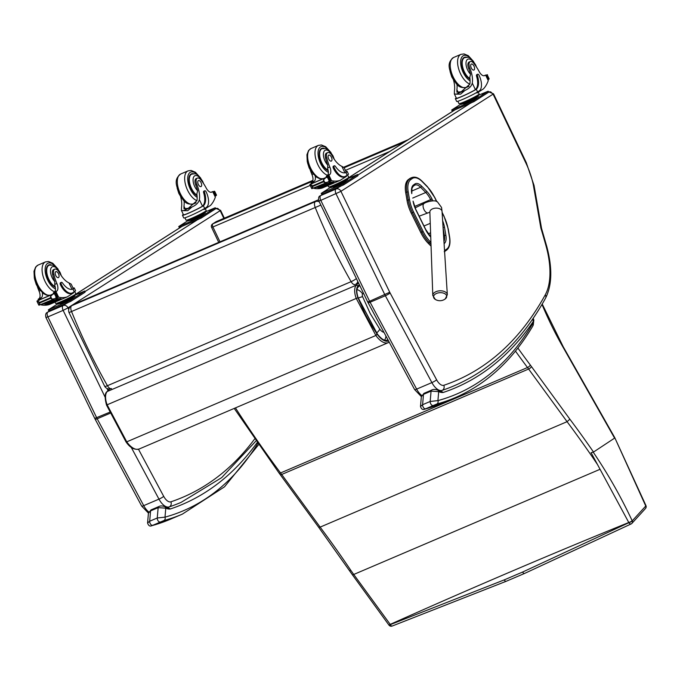 <?xml version="1.0" encoding="UTF-8"?>
<svg xmlns="http://www.w3.org/2000/svg" width="680" height="680" viewBox="0 0 680 680"><rect width="100%" height="100%" fill="white"/><g stroke="black" fill="none" stroke-linecap="round" stroke-linejoin="round"><path stroke-width="1.02" d="M645.617 505.725L614.796 437.725L563.669 347.548A2.712 0.518 150.5 0 1 563.473 347.956L614.592 438.124L593.504 452.055L591.098 452.693L628.881 522.699A2.712 0.756 -25 0 0 632.23 520.863L632.128 520.659C620.814 496.544 607.827 473.688 593.173 452.098M506.269 581.255A2.712 1.335 -113 0 1 506.235 581.273A2.712 1.335 -113 0 1 504.237 579.895L390.379 624.606L353.736 574.464A503.242 31.917 53.4 0 1 350.888 570.452A619.072 306.884 66.9 0 0 320.135 527.119L281.681 474.47A2.712 0.994 143.9 0 1 280.16 474.538L318.606 527.178L320.135 527.119L567.069 421.685A619.072 306.884 -113.1 0 1 597.252 464.177M522.597 572.058A2.712 1.36 -113.2 0 0 524.611 573.418A2.712 1.36 -113.2 0 1 524.611 573.418L631.159 523.932A2.712 2.712 0 0 0 631.95 523.337A2.712 2.261 -137.6 0 1 631.406 523.744A2.712 1.53 -116.5 0 1 631.159 523.932A2.712 1.53 -116.5 0 1 628.881 522.699L522.597 572.058A2283.491 449.174 -29.7 0 0 504.237 579.895M352.3 574.642A2.712 0.782 -35.6 0 0 352.308 574.659L349.426 570.613L350.888 570.452M388.798 624.894A2.712 0.468 -36.4 0 0 388.807 624.903A2.712 0.468 -36.4 0 0 390.209 624.376L390.209 624.376A2283.372 449.148 -29.7 0 1 628.788 522.504A2.712 0.765 154.9 0 0 632.128 520.659M599.99 469.319L353.736 574.464A2.712 0.782 -35.6 0 1 352.308 574.659L388.977 625.133A2.712 0.459 -36.3 0 0 388.977 625.133A2.712 0.459 -36.3 0 0 390.379 624.606A2.712 1.147 70 0 0 392.088 626.076A2.712 1.147 70 0 0 392.113 626.067L506.226 581.273A2.712 1.335 -113 0 1 506.226 581.273L524.611 573.418M646 505.741A2.712 2.712 0 0 1 645.465 508.529L631.95 523.328A2.712 2.261 -137.6 0 0 632.23 520.863L645.736 506.048A2.712 2.269 42.4 0 1 645.465 508.529A2.712 2.269 42.4 0 1 645.431 508.572M593.504 452.055A621.784 308.227 66.9 0 0 569.883 419.203L567.069 421.685L528.615 369.036A2.712 0.994 -36.1 0 0 531.454 366.579A111.189 55.114 66.9 0 0 530.307 365.024A673.446 333.837 -113.1 0 1 517.88 348.058M358.079 298.095A8.134 0.561 -20.9 0 1 362.584 296.659A2.677 1.326 -113.1 0 1 362.601 294.032A8.134 6.911 -136.3 0 0 356.975 289.57M383.953 332.325A8.22 4.08 -113.1 0 1 379.805 329.154A8.134 2.873 144.5 0 1 376.618 332.971M413.593 212.075L412.411 212.695L421.949 232.058L423.13 231.438L413.593 212.075A23.774 11.781 -113.1 0 1 409.53 199.716L408.187 191.803A18.343 9.095 -113.1 0 1 410.788 179.579L412.148 178.611A18.334 9.095 -113.1 0 1 422.322 181.738L427.457 186.966A23.766 11.781 -113.1 0 1 434.477 197.149L436.654 201.552M409.768 178.568L408.408 179.545L409.768 178.568A19.312 9.571 -113.1 0 1 410.677 178.049L411.85 177.556A19.312 9.571 66.9 0 0 410.933 178.075A0.977 0.842 54.4 0 1 412.148 178.611M410.788 179.579A0.977 0.842 54.4 0 0 409.572 179.044A19.312 9.579 66.9 0 0 406.844 191.921L408.178 199.827A24.743 12.265 66.9 0 0 412.411 212.695L411.247 213.197L420.784 232.551L423.138 231.447A23.766 11.781 -113.1 0 1 423.13 231.438A23.766 11.781 -113.1 0 0 430.151 241.621L430.933 242.411M431.069 246.185L428.094 243.159A24.735 12.265 -113.1 0 1 420.784 232.551M408.187 191.803L405.671 192.415L407.014 200.328L409.53 199.716M405.671 192.415A19.312 9.579 -113.1 0 1 408.408 179.545M411.247 213.197A24.743 12.265 -113.1 0 1 407.014 200.328M445.238 298.928L447.329 294.738A7.276 4.326 177.2 0 0 439.85 290.81A7.276 4.326 177.2 0 0 432.795 295.46L435.285 299.412A6.596 3.919 -2.8 0 1 435.446 293.998A6.596 3.919 -2.8 0 1 444.541 293.548A6.596 3.919 -2.8 0 1 445.247 298.92A6.596 3.919 -2.8 0 1 445.238 298.928A6.596 3.919 -2.8 0 1 444.108 299.608M488.452 91.791L490.713 91.894L493.06 94.154L493.527 93.831L526.294 162.656L534.038 185.41L541.552 228.412L540.838 227.953A540.736 268.073 -113.1 0 1 545.963 245.667A4.012 0.892 -15.6 0 1 546.626 245.956L541.543 228.378M493.111 94.189L525.878 163.013A50.227 24.896 -113.1 0 1 533.298 184.79L534.029 185.394M215.534 208.318L217.796 208.42L220.142 210.681L220.609 210.358L224.332 218.178M356.388 278.562A5.423 1.062 150.3 0 1 351.109 281.664A5.423 2.686 66.9 0 0 355.173 284.495M318.512 199.877A5.423 4.692 56.1 0 0 317.602 200.149L315.384 201.645A5.423 2.686 66.9 0 0 315.18 207.374A311.414 154.385 66.9 0 0 351.109 281.664L107.431 385.704A5.423 1.062 150.3 0 1 104.652 386.24A5.423 5.423 0 0 0 111.494 388.543A5.423 2.686 -113.1 0 1 107.431 385.704A311.414 154.385 -113.1 0 1 71.502 311.423A5.423 2.686 -113.1 0 1 71.706 305.694L73.924 304.198L317.602 200.149A2.712 1.343 -113.1 0 1 317.713 200.09A2.712 1.343 -113.1 0 1 317.883 200.039M319.277 201.832A5.423 4.692 -123.9 0 0 315.384 201.645L71.706 305.694A5.423 4.692 -123.9 0 0 71.026 306.06A5.423 5.423 0 0 0 69.028 312.587L320.858 205.096M456.969 84.294A18.904 9.375 -113.1 0 1 456.883 89.675L456.892 92.2L461.21 91.757L469.863 84.133A18.904 9.375 -113.1 0 0 469.769 77.341L470.568 74.281A18.904 9.375 -113.1 0 0 468.715 68.646L469.846 68.161A18.904 9.375 -113.1 0 1 472.285 83.096C471.521 86.181 469.072 88.629 464.95 90.431L460.666 94.138L456.212 94.163L464.95 90.431M456.212 94.163L454.35 93.925L454.452 90.712A18.904 9.375 66.9 0 0 453.424 79.764M477.708 74.247L476.799 74.638A1.7 0.842 -113.1 0 0 476.561 76.185A15.368 7.625 -113.1 0 1 475.388 89.607L475.881 89.513A12.3 0.875 154.5 0 1 463.581 95.752A12.3 0.875 154.5 0 1 455.379 98.728L456.662 101.43A12.3 0.875 -25.5 0 0 465.273 98.269A12.3 0.875 -25.5 0 0 477.589 91.945L479.179 90.933A13.311 6.596 66.9 0 0 479.094 75.353A1.7 0.842 66.9 0 0 477.708 74.247A1.7 0.842 66.9 0 0 477.471 75.794A15.368 7.625 66.9 0 1 476.298 89.224L477.589 91.945M455.379 98.728A12.3 0.875 154.5 0 1 456.246 97.911M483.973 75.769L485.817 75.089L488.257 80.639A57.655 28.585 -113.1 0 1 483.387 88.918L476.994 92.998L476.748 92.463M485.945 75.353L487.466 74.707L487.415 75.216A4.564 2.261 -113.1 0 1 486.999 75.267L486.906 75.302M487.832 79.322L488.894 79.254A4.564 2.261 -113.1 0 1 489.149 78.863L488.962 79.127M487.466 74.707L485.851 75.157M474.971 89.904A11.161 0.799 154.5 0 1 463.811 95.557A11.161 0.799 154.5 0 1 456.408 98.243L454.35 93.925M489.149 78.863L487.415 75.216M477.776 95.149L478.287 96.237L474.291 98.778L465.758 102.85L461.21 104.371L460.87 103.649M474.291 98.778L473.943 98.047M465.758 102.85L465.409 102.119M477.938 95.497A9.46 0.671 154.5 0 1 469.693 100.181A9.46 0.671 154.5 0 1 460.862 103.632L460.692 103.284M488.487 79.041L486.948 75.276M469.846 68.161A5.976 2.966 -113.1 0 1 470.245 61.574A5.976 2.966 -113.1 0 1 474.062 63.673A29.895 14.824 -113.1 0 1 479.179 71.612A6.979 3.46 -113.1 0 0 484.602 75.633A6.979 3.46 -113.1 0 0 484.67 75.599A38.437 19.057 -113.1 0 0 485.613 75.081L485.639 75.055M478.252 92.2L479.128 94.035A11.161 0.799 154.5 0 1 469.396 99.552A11.161 0.799 154.5 0 1 458.975 103.632L457.844 101.269M477.929 95.472L488.18 91.222L488.648 92.2L474.054 101.575L452.115 111.061L451.928 109.845L461.048 104.023M488.18 91.222L473.594 100.597L451.647 110.083M457.385 107.364L453.637 109.166L457.385 107.364M472.549 100.895L468.8 102.697L472.549 100.895M485.996 92.302L482.256 94.103L485.996 92.302M463.123 58.259A12.206 6.052 66.9 0 0 463.097 58.259L464.661 57.596A11.823 5.865 -113.1 0 0 462.748 67.346A11.823 5.865 -113.1 0 0 469.94 78.659M469.99 79.22A12.206 6.052 -113.1 0 1 463.947 71.85A12.206 6.052 -113.1 0 1 464.304 57.341A12.206 6.052 -113.1 0 1 466.48 57.197M468.715 68.646A5.976 2.966 -113.1 0 1 469.123 62.05L470.245 61.574M474.011 66.172A3.256 1.615 66.9 0 0 471.359 64.056A3.256 1.615 66.9 0 0 471.155 67.685A3.256 1.615 66.9 0 0 473.917 70.04A3.256 1.615 66.9 0 0 474.011 66.172M184.05 200.829A18.904 9.375 -113.1 0 1 183.965 206.202L183.974 208.726L188.292 208.284L196.945 200.668A18.904 9.375 -113.1 0 0 196.851 193.868L197.65 190.808A18.904 9.375 -113.1 0 0 195.797 185.172L196.928 184.696A18.904 9.375 -113.1 0 1 199.368 199.631C198.602 202.716 196.155 205.156 192.032 206.958L187.748 210.664L183.294 210.69L192.032 206.958M183.294 210.69L181.432 210.452L181.534 207.238A18.904 9.375 66.9 0 0 180.506 196.291M204.791 190.774L203.881 191.165A1.7 0.842 -113.1 0 0 203.643 192.712A15.368 7.625 -113.1 0 1 202.47 206.142L202.963 206.04A12.3 0.875 154.5 0 1 190.663 212.279A12.3 0.875 154.5 0 1 182.461 215.262L183.744 217.957A12.3 0.875 -25.5 0 0 192.355 214.795A12.3 0.875 -25.5 0 0 204.671 208.471L206.261 207.459A13.311 6.596 66.9 0 0 206.176 191.887A1.7 0.842 66.9 0 0 204.791 190.774A1.7 0.842 66.9 0 0 204.553 192.329A15.368 7.625 66.9 0 1 203.38 205.751L204.671 208.471M182.461 215.262A12.3 0.875 154.5 0 1 183.328 214.438M212.763 191.565L211.038 192.304L212.899 191.615L215.339 197.166A57.655 28.585 -113.1 0 1 210.469 205.445L204.077 209.525L203.83 208.989M213.027 191.887L214.548 191.233L214.498 191.743A4.564 2.261 -113.1 0 1 214.081 191.794L213.987 191.828M214.914 195.849L215.976 195.781A4.564 2.261 -113.1 0 1 216.231 195.398L216.044 195.653M214.548 191.233L212.933 191.692M202.054 206.431A11.161 0.799 154.5 0 1 190.893 212.083A11.161 0.799 154.5 0 1 183.489 214.769L181.432 210.452M216.231 195.398L214.498 191.743M204.858 211.675L205.369 212.763L201.373 215.314L192.839 219.376L188.292 220.898L187.952 220.175M201.373 215.314L201.025 214.582M192.839 219.376L192.491 218.645M205.02 212.032A9.46 0.671 154.5 0 1 196.775 216.707A9.46 0.671 154.5 0 1 187.944 220.167L187.773 219.81M215.569 195.568L214.03 191.803M196.928 184.696A5.976 2.966 -113.1 0 1 197.327 178.1A5.976 2.966 -113.1 0 1 201.144 180.2A29.895 14.824 -113.1 0 1 206.261 188.139A6.979 3.46 -113.1 0 0 211.684 192.159A6.979 3.46 -113.1 0 0 211.752 192.125A38.437 19.057 -113.1 0 0 212.695 191.607L215.339 197.166M205.334 208.726L206.21 210.562A11.161 0.799 154.5 0 1 196.477 216.087A11.161 0.799 154.5 0 1 186.056 220.158L184.926 217.796M205.011 212.007L215.262 207.748L215.73 208.726L201.135 218.101L179.197 227.596L179.01 226.372L188.131 220.55M215.262 207.748L200.677 217.124L178.73 226.619M184.467 223.89L180.719 225.7L184.467 223.89M199.631 217.421L195.882 219.224L199.631 217.421M213.078 208.828L209.338 210.63L213.078 208.828M197.072 195.746A12.206 6.052 -113.1 0 1 191.029 188.385A12.206 6.052 -113.1 0 1 191.386 173.868A12.206 6.052 -113.1 0 1 193.562 173.731M195.797 185.172A5.976 2.966 -113.1 0 1 196.206 178.585L197.327 178.1M201.093 182.699A3.256 1.615 66.9 0 0 198.441 180.582A3.256 1.615 66.9 0 0 198.237 184.212A3.256 1.615 66.9 0 0 200.999 186.575A3.256 1.615 66.9 0 0 201.093 182.699M345.993 171.581A12.3 0.875 154.5 0 1 347.174 171.428A12.3 0.875 154.5 0 1 346.264 172.278L345.346 172.669A11.161 0.799 154.5 0 0 346.146 171.912L344.089 167.594L341.87 166.37A18.904 9.375 -113.1 0 1 332.274 156.009A5.976 2.966 -113.1 0 0 327.658 152.618A5.976 2.966 -113.1 0 0 326.74 157.734L325.609 158.219A5.976 2.966 -113.1 0 1 326.527 153.102L327.658 152.618M346.264 172.278L345.882 172.49A15.368 7.625 66.9 0 1 345.738 172.558A15.368 7.625 66.9 0 1 335.452 166.481A1.7 0.842 66.9 0 0 334.313 165.801A1.7 0.842 66.9 0 0 334.262 167.832A13.311 6.596 66.9 0 0 345.108 176.486A13.311 6.596 66.9 0 0 345.593 176.231L347.183 175.219A12.3 0.875 -25.5 0 0 348.457 174.123L347.174 171.428M346.341 175.755L346.587 176.264L340.195 180.344A57.655 28.585 -113.1 0 1 331.551 180.693L330.166 180.54M328.517 181.543A1.283 0.637 66.9 0 0 328.754 181.654A57.655 28.585 66.9 0 0 333.982 182.104L333.736 182.121M328.363 181.704A57.655 28.585 66.9 0 0 333.778 182.189M316.633 187.238A57.655 28.585 66.9 0 0 318.078 187.468M316.429 187.331A57.655 28.585 66.9 0 0 318.129 187.578M313.999 188.369A57.655 28.585 66.9 0 0 322.371 187.96L340.195 180.344M330.539 182.112L330.999 182.163A57.655 28.585 66.9 0 1 330.539 182.112L318.521 187.484M331.475 182.197L331.925 182.223A57.655 28.585 66.9 0 1 331.475 182.197L330.973 182.418M332.392 182.24L332.826 182.24A57.655 28.585 66.9 0 1 332.392 182.24L331.916 182.444M326.74 157.734A29.895 14.824 -113.1 0 0 329.808 166.991A6.979 3.46 -113.1 0 1 329.783 174.496A38.437 19.057 -113.1 0 1 328.899 175.134L327.794 177.114M328.865 175.159L326.442 176.196A1.283 0.637 66.9 0 0 326.315 177.335M329.205 180.948L330.539 180.37A4.564 2.261 66.9 0 0 330.115 180.412L327.445 182.282L324.81 182.554L323.365 181.892L323.519 179.834L325.771 177.701L309.995 184.441L311.644 188.428L312.698 187.722L311.406 185.011L312.536 185.869L312.698 187.722M327.445 182.282L311.874 188.691M309.91 184.569L311.406 185.011M345.108 176.486L344.199 176.868A13.311 6.596 -113.1 0 1 333.353 168.215A1.7 0.842 -113.1 0 1 333.404 166.192L334.313 165.801M326.442 176.196A38.437 19.057 66.9 0 0 327.361 175.533A6.979 3.46 66.9 0 0 327.683 168.784L327.717 165.07A29.895 14.824 -113.1 0 1 325.609 158.219M311.652 188.453L309.893 184.756M329.978 180.464L328.38 176.766L326.485 177.497M330.591 180.362L328.635 176.375A4.564 2.261 66.9 0 1 328.38 176.766L327.428 177.276L329.179 180.965M347.531 178.789L347.871 179.503L343.885 182.053L335.342 186.124L330.795 187.637L330.454 186.915A9.46 0.671 154.5 0 0 334.993 185.385L335.342 186.124M343.885 182.053L343.536 181.322M347.361 178.423L347.531 178.772A9.46 0.671 154.5 0 1 334.993 185.385M314.015 188.011L326.493 182.691M319.014 187.553L319.447 187.553M310.369 184.28A4.564 2.261 66.9 0 0 310.445 184.144L328.695 176.316M310.173 169.796A29.895 14.824 66.9 0 0 311.975 174.599A6.979 3.46 66.9 0 1 311.95 182.112A38.437 19.057 66.9 0 1 311.075 182.75L311.338 183.727M313.335 182.877A1.283 0.637 66.9 0 1 313.463 181.738A38.437 19.057 66.9 0 0 314.381 181.076A6.979 3.46 66.9 0 0 315.205 176.12M313.463 181.738L311.041 182.767L312.128 183.804M347.591 174.947L348.712 177.31A11.161 0.799 154.5 0 1 347.556 178.296A11.161 0.799 154.5 0 1 333.923 185.113A11.161 0.799 154.5 0 1 328.559 186.906L327.93 185.581M347.514 178.746L357.774 174.488L343.179 183.872L321.232 193.358L330.633 187.297M352.036 177.208L355.776 175.406L352.087 177.327M338.58 185.802L342.329 183.999L338.64 185.92M323.416 192.27L327.165 190.468L323.476 192.389M357.774 174.488L357.952 175.703L343.647 184.841L323 193.902L321.7 194.335L321.232 193.358M323.884 148.249A12.206 6.052 66.9 0 0 321.708 148.385A12.206 6.052 66.9 0 0 319.966 159.273A12.206 6.052 66.9 0 0 328.202 170.671M328.67 158.976A3.256 1.615 66.9 0 0 331.322 161.092A3.256 1.615 66.9 0 0 331.525 157.463A3.256 1.615 66.9 0 0 328.763 155.108A3.256 1.615 66.9 0 0 328.67 158.976M73.075 288.107A12.3 0.875 154.5 0 1 74.256 287.954A12.3 0.875 154.5 0 1 73.347 288.804L72.428 289.195A11.161 0.799 154.5 0 0 73.228 288.447L71.171 284.121L68.952 282.897A18.904 9.375 -113.1 0 1 59.355 272.536A5.976 2.966 -113.1 0 0 54.74 269.152A5.976 2.966 -113.1 0 0 53.822 274.269L52.691 274.745A5.976 2.966 -113.1 0 1 53.609 269.628L54.74 269.152M73.347 288.804L72.964 289.025A15.368 7.625 66.9 0 1 72.82 289.085A15.368 7.625 66.9 0 1 62.534 283.007A1.7 0.842 66.9 0 0 61.395 282.336A1.7 0.842 66.9 0 0 61.344 284.359A13.311 6.596 66.9 0 0 72.191 293.012A13.311 6.596 66.9 0 0 72.675 292.757L74.264 291.745A12.3 0.875 -25.5 0 0 75.54 290.649L74.256 287.954M73.423 292.281L73.669 292.8L67.278 296.871A57.655 28.585 -113.1 0 1 58.633 297.228L57.247 297.067M55.598 298.078A1.283 0.637 66.9 0 0 55.836 298.18A57.655 28.585 66.9 0 0 61.064 298.63L60.817 298.648M55.446 298.231A57.655 28.585 66.9 0 0 60.86 298.724M43.715 303.773A57.655 28.585 66.9 0 0 45.16 303.994M43.511 303.858A57.655 28.585 66.9 0 0 45.211 304.113M41.081 304.895A57.655 28.585 66.9 0 0 49.453 304.487L67.278 296.871M57.622 298.639L58.08 298.69A57.655 28.585 66.9 0 1 57.622 298.639L45.602 304.019M58.556 298.732L59.007 298.758A57.655 28.585 66.9 0 1 58.556 298.732L58.055 298.945M59.474 298.767L59.908 298.775A57.655 28.585 66.9 0 1 59.474 298.767L58.998 298.971M53.822 274.269A29.895 14.824 -113.1 0 0 56.891 283.517A6.979 3.46 -113.1 0 1 56.865 291.023A38.437 19.057 -113.1 0 1 55.981 291.669L54.876 293.649M55.947 291.686L53.524 292.723A1.283 0.637 66.9 0 0 53.397 293.862M57.06 296.999L55.462 293.293L54.51 293.802L56.261 297.5L57.622 296.897A4.564 2.261 66.9 0 0 57.197 296.947L54.528 298.809L51.892 299.081L50.447 298.418L50.6 296.361L52.853 294.227L37.077 300.968L38.726 304.963L39.78 304.249L38.488 301.537L39.618 302.396L39.78 304.249M54.528 298.809L38.956 305.226M36.992 301.096L38.488 301.537M72.191 293.012L71.281 293.403A13.311 6.596 -113.1 0 1 60.435 284.75A1.7 0.842 -113.1 0 1 60.486 282.719L61.395 282.336M53.524 292.723A38.437 19.057 66.9 0 0 54.442 292.06A6.979 3.46 66.9 0 0 54.766 285.32L54.799 281.596A29.895 14.824 -113.1 0 1 52.691 274.745M38.734 304.98L36.975 301.291M57.672 296.888L55.717 292.91A4.564 2.261 66.9 0 1 55.462 293.293L53.567 294.024M74.613 295.315L74.953 296.029L70.966 298.579L62.424 302.651L57.877 304.164L57.536 303.45A9.46 0.671 154.5 0 0 62.075 301.92L62.424 302.651M70.966 298.579L70.618 297.849M74.443 294.95L74.613 295.298A9.46 0.671 154.5 0 1 62.075 301.92M41.097 304.547L53.575 299.217M46.095 304.079L46.529 304.079M37.451 300.806A4.564 2.261 66.9 0 0 37.527 300.679L55.777 292.842M37.255 286.331A29.895 14.824 66.9 0 0 39.058 291.125A6.979 3.46 66.9 0 1 39.032 298.639A38.437 19.057 66.9 0 1 38.157 299.276L38.42 300.254M40.417 299.404A1.283 0.637 66.9 0 1 40.545 298.265A38.437 19.057 66.9 0 0 41.463 297.602A6.979 3.46 66.9 0 0 42.288 292.655M40.545 298.265L38.123 299.302L39.211 300.339M74.672 291.474L75.794 293.837A11.161 0.799 154.5 0 1 74.638 294.831A11.161 0.799 154.5 0 1 61.004 301.648A11.161 0.799 154.5 0 1 55.641 303.433L55.012 302.115M74.596 295.273L84.855 291.014L70.261 300.399L48.314 309.885L57.715 303.824M79.118 293.743L82.858 291.933L79.169 293.862M65.662 302.328L69.411 300.526L65.722 302.447M50.498 308.805L54.247 307.003L50.558 308.924M84.855 291.014L85.034 292.238L70.728 301.376L50.082 310.428L48.782 310.862L48.314 309.885M50.966 264.775A12.206 6.052 66.9 0 0 48.79 264.92A12.206 6.052 66.9 0 0 47.047 275.8A12.206 6.052 66.9 0 0 55.284 287.198M55.752 275.502A3.256 1.615 66.9 0 0 58.403 277.618A3.256 1.615 66.9 0 0 58.608 273.998A3.256 1.615 66.9 0 0 55.845 271.635A3.256 1.615 66.9 0 0 55.752 275.502M212.594 223.95A2.712 2.346 57.4 0 1 212.891 223.797L216.325 221.603A2.712 2.346 -122.6 0 0 216.028 221.756L212.594 223.95A2.712 2.712 0 0 0 211.607 227.409L218.722 242.361M219.98 241.825L212.908 226.967L211.607 227.409M216.028 221.756A2.712 2.712 0 0 1 216.418 221.552L312.876 180.37L216.325 221.603A2.712 1.343 -113.1 0 1 216.418 221.552L216.418 221.552A2.712 1.343 -113.1 0 1 216.529 221.519M310.207 185.428L212.908 226.967A2.712 1.343 -113.1 0 1 212.891 223.797L312.604 181.22M439.577 390.898L443.215 392.471L440.436 390.745M532.856 318.826L533.248 321.547L533.851 320L533.188 318.342M424.524 409.25A2.712 2.346 -105.3 0 0 424.558 409.241L424.558 409.241A2.712 2.346 -105.3 0 0 424.822 409.148L436.73 404.065A578.994 287.045 66.9 0 0 455.226 397.622C486.676 384.064 512.516 360.23 532.737 326.137A2.712 2.21 30.6 0 0 532.567 323.833A576.283 285.694 -113.1 0 1 437.92 400.613A2.712 2.346 74.7 0 1 436.73 404.065M532.737 326.137L533.248 325.04A2.712 2.083 -160.2 0 0 532.865 323.195A11.654 5.78 -113.1 0 0 533.248 321.547A653.573 324.012 66.9 0 1 443.215 392.471A22.984 11.39 66.9 0 1 438.693 391.629A2.712 2.074 -65.6 0 0 437.648 390.091C435.217 389.198 433.211 389.198 431.63 390.091A2.712 1.343 -113.1 0 0 431.069 391.111L430.176 401.472L422.594 404.71L423.487 394.349A2.712 1.343 -113.1 0 1 424.048 393.32L421.345 396.644L423.487 394.349L431.069 391.111L438.693 391.629L437.92 400.613L430.176 401.472A2.712 1.343 66.9 0 0 430.984 404.26A2.712 1.343 66.9 0 0 432.769 405.467M425.187 408.705A2.712 1.343 66.9 0 1 423.402 407.499A2.712 1.343 66.9 0 1 422.594 404.71L420.495 406.487C421.387 409.13 422.748 410.048 424.558 409.241L443.309 402.713A578.994 287.045 -113.1 0 1 424.822 409.148M440.36 390.728L437.648 390.091A2.712 2.074 -65.6 0 0 437.588 390.065M166.659 507.425L170.297 508.997L167.518 507.28M151.606 525.776A2.712 2.346 -105.3 0 0 151.64 525.767L151.64 525.767A2.712 2.346 -105.3 0 0 151.904 525.674L163.812 520.591A578.994 287.045 66.9 0 0 182.308 514.156L224.485 486.837L258.587 444.712M257.754 443.513A576.283 285.694 -113.1 0 1 165.002 517.14A2.712 2.346 74.7 0 1 163.812 520.591M151.13 509.856L158.712 506.617A2.712 1.343 -113.1 0 0 158.151 507.646L157.258 517.998L149.677 521.237L150.569 510.875A2.712 1.343 -113.1 0 1 151.13 509.856L148.427 513.17L150.569 510.875L158.151 507.646L165.775 508.164L165.002 517.14L157.258 517.998A2.712 1.343 66.9 0 0 158.066 520.787A2.712 1.343 66.9 0 0 159.851 521.994M152.269 525.232A2.712 1.343 66.9 0 1 150.484 524.025A2.712 1.343 66.9 0 1 149.677 521.237L147.577 523.013C148.469 525.665 149.829 526.583 151.64 525.767L170.391 519.24A578.994 287.045 -113.1 0 1 151.904 525.674M257.133 442.629A653.573 324.012 66.9 0 1 170.297 508.997A22.984 11.39 66.9 0 1 165.775 508.164A2.712 2.074 -65.6 0 0 164.73 506.617A2.712 2.074 -65.6 0 0 164.67 506.591M515.465 351.101A676.158 335.18 66.9 0 0 527.493 367.523A108.477 53.771 -113.1 0 1 528.615 369.036L281.681 474.47A108.477 53.771 66.9 0 0 280.56 472.957A2.712 1.037 143.2 0 1 279.029 473.008L280.16 474.538M530.307 365.024A2.712 1.037 -36.8 0 1 527.493 367.523L280.56 472.957A676.158 335.18 -113.1 0 1 235.45 407.898M563.669 347.548L563.244 346.8A2.712 0.544 150.2 0 1 563.057 347.225A105.766 52.428 -113.1 0 1 563.473 347.956M541.994 304.427A194.744 96.534 66.9 0 0 563.057 347.225M569.883 419.203L531.454 366.579M384.6 340.161A8.134 7.064 -113.4 0 0 385.9 335.962M379.805 329.154L370.311 313.701L362.584 296.659M362.601 294.032L363.443 293.139M416.092 210.307L413.066 201.144A17.697 8.772 66.9 0 0 416.092 210.307L425.587 229.568M413.142 201.569L413.066 201.144M411.782 193.638L411.969 188.317L413.21 186.252A1.088 0.935 -125.6 0 0 413.44 185.002A12.265 6.078 66.9 0 0 411.714 193.205M413.049 186.337A1.088 0.935 -125.6 0 0 413.21 186.252L414.562 185.283A1.088 0.935 -125.6 0 0 414.8 184.025L413.44 185.002M425.629 229.661A17.688 8.772 66.9 0 0 430.746 237.125M414.409 185.368A1.088 0.935 -125.6 0 0 414.562 185.283L414.945 185.07A11.178 5.542 -113.1 0 1 420.614 187.272A1.088 0.586 -44.5 0 0 421.608 186.116A12.265 6.078 66.9 0 0 414.8 184.025M411.68 191.089L420.614 187.272L425.748 192.499A1.088 0.586 -44.5 0 0 426.743 191.344L421.608 186.116M412.709 198.067L425.748 192.499A16.609 8.228 -113.1 0 1 430.652 199.614L431.97 198.925A17.688 8.772 66.9 0 0 426.743 191.344M444.159 243.593A12.265 6.078 66.9 0 0 445.885 235.382L444.388 235.509A11.178 5.542 -113.1 0 1 443.963 241.544M414.622 206.465L430.652 199.614L431.29 200.897M432.888 200.787L431.97 198.925M445.885 235.382L444.516 227.35L443.071 227.46M443.105 227.962L444.388 235.509L443.598 235.85M444.516 227.35A17.314 8.585 66.9 0 0 442.654 220.838M442.136 212.679L443.998 216.452A23.766 11.781 -113.1 0 1 448.052 228.76L449.421 236.742A18.343 9.095 -113.1 0 1 446.828 249.016L445.468 249.985A18.343 9.095 -113.1 0 1 444.533 250.503M430.262 223.338L423.988 226.015M428.238 233.792L430.593 232.781M421.957 232.067A24.735 12.265 66.9 0 0 429.258 242.658A0.977 0.527 -44.5 0 0 430.151 241.621M428.094 243.159L429.258 242.658L431.001 244.434M422.322 181.738A0.977 0.527 -44.5 0 0 422.238 181.381C418.6 177.692 415.14 176.418 411.85 177.556M427.457 186.966A0.977 0.527 -44.5 0 0 427.372 186.618L422.238 181.381M434.477 197.149L427.372 186.618M446.828 249.016A0.977 0.842 54.4 0 1 446.479 250.223M445.468 249.985A0.977 0.842 54.4 0 1 445.119 251.192A19.32 9.579 66.9 0 1 444.592 251.515M432.795 295.46L429.862 212.024A6.103 3.629 -2.8 0 1 435.327 208.165A6.103 3.629 -2.8 0 1 441.949 210.885A6.103 3.629 -2.8 0 1 442.051 211.42A6.103 3.629 -2.8 0 1 442.051 211.429L441.558 207.494L437.554 202.002C435.038 199.206 425.382 202.198 424.065 203.516A5.083 2.525 -113.1 0 0 423.266 207.51A5.083 2.525 -113.1 0 0 426.105 212.347A5.083 2.525 -113.1 0 0 428.06 212.865L429.87 212.262M421.694 395.42A13.557 6.723 -113.1 0 1 416.636 389.113A4.012 0.612 151.8 0 1 414.622 389.589L421.353 396.584M545.963 245.667A66.496 32.963 -113.1 0 1 545.266 294.814A648.202 321.351 -113.1 0 1 443.819 385.288A9.546 4.734 -113.1 0 1 436.619 379.814A4.012 0.612 151.8 0 1 431.885 382.602L416.636 389.113L370.107 302.243A4.012 0.612 151.8 0 1 368.092 302.727L414.622 389.589M436.619 379.814L390.091 292.952A4.012 0.612 151.8 0 1 385.356 295.732L370.107 302.243A13.557 6.723 -113.1 0 1 369.605 301.265L367.668 301.886L368.092 302.727M390.091 292.952A9.546 4.734 -113.1 0 1 389.733 292.255L369.605 301.265L320.807 200.362L318.861 200.982C318.282 197.871 318.758 196.137 320.314 195.789L323.816 193.554M389.733 292.255L340.935 191.352L320.807 200.362A4.072 2.014 -113.1 0 1 320.756 195.551A4.012 3.476 -122.6 0 0 320.314 195.789M340.935 191.352L340.935 191.293A4.012 3.476 -122.6 0 0 336.005 189.04L320.756 195.551L324.046 193.452M347.412 178.534L454.452 110.185M441.524 390.626L442.119 390.379A652.213 323.34 66.9 0 0 453.985 385.857C491.733 369.537 522.265 340.289 545.581 298.12C552.143 284.928 552.491 267.537 546.626 245.956M339.295 186.941L336.005 189.04A4.072 2.014 66.9 0 0 336.056 193.851L384.854 294.754A13.557 6.723 66.9 0 0 385.356 295.732L431.885 382.602A13.557 6.723 66.9 0 0 442.119 390.379A4.012 3.485 71.4 0 0 443.819 385.288M488.597 91.749A4.072 2.014 66.9 0 0 488.444 91.775L493.527 93.831M533.298 184.79L540.838 227.953M545.266 294.814A4.012 3.247 28.8 0 1 545.581 298.12M469.702 103.674L358.012 174.989M340.935 191.293L493.06 94.154M215.679 208.275A4.072 2.014 66.9 0 0 215.526 208.301L220.609 210.358M254.626 439.008A648.202 321.351 -113.1 0 1 170.901 501.815A4.012 3.485 71.4 0 1 169.201 506.906A652.213 323.34 66.9 0 0 181.067 502.384L221.68 477.632L255.977 440.963M170.901 501.815A9.546 4.734 -113.1 0 1 163.702 496.34A4.012 0.612 151.8 0 1 158.967 499.129A13.557 6.723 66.9 0 0 169.201 506.906L168.606 507.161M131.231 447.338L158.967 499.129L143.718 505.639L97.189 418.778A13.557 6.723 -113.1 0 1 96.688 417.792L47.889 316.889L63.138 310.377L105.034 397.01M163.702 496.34L138.474 449.242M68.757 309.417L68.017 307.887L63.138 310.377A4.072 2.014 66.9 0 1 63.087 305.575A4.012 3.476 -122.6 0 1 68.008 307.819L220.142 210.681M108.052 390.66L106.964 388.416M196.783 220.201L85.093 291.524M66.377 303.475L63.087 305.575L47.838 312.086L51.127 309.986M220.192 210.715L223.839 218.382M50.898 310.08L47.396 312.315C45.755 313.012 45.271 314.747 45.942 317.509L94.749 418.412L109.471 412.335M45.942 317.509L47.889 316.889A4.072 2.014 -113.1 0 1 47.838 312.086A4.012 3.476 57.4 0 0 47.396 312.315M74.494 295.06L181.534 226.712M94.749 418.412L95.174 419.254A4.012 0.612 -28.2 0 0 97.189 418.778L109.913 413.346M95.174 419.254L141.703 506.115A4.012 0.612 -28.2 0 0 143.718 505.639A13.557 6.723 -113.1 0 0 148.767 511.946M74.162 304.096A2.712 1.343 66.9 0 0 74.035 304.13A2.712 1.343 66.9 0 0 73.924 304.198A5.423 4.692 56.1 0 0 73.253 304.563L318.503 199.835M356.065 284.01A5.423 4.692 -123.9 0 0 357.808 281.495M342.728 250.316A305.991 151.7 -113.1 0 1 334.569 233.444M126.752 441.838L126.021 441.567L126.752 441.838L107.134 404.796L106.53 405.11L126.004 441.881C130.076 447.814 134.487 450.177 139.221 448.978A19.074 9.452 -113.1 0 1 139.221 448.978A19.074 9.452 -113.1 0 1 126.752 441.838L375.861 335.478A19.074 9.452 66.9 0 0 388.331 342.618L139.238 448.97L388.331 342.618A19.074 9.452 66.9 0 0 388.348 342.609A1.343 1.165 -113.4 0 0 389.002 341.751M358.488 282.897L356.328 285.166A13.524 6.706 66.9 0 0 356.243 298.435L107.134 404.796A13.524 6.706 -113.1 0 1 107.219 391.527L106.888 391.756C104.746 393.354 104.618 397.8 106.53 405.11M358.054 285.863L359.286 284.563L358.062 285.88A12.155 6.026 66.9 0 0 357.977 297.806A12.181 6.035 -113.1 0 1 358.054 285.863L356.328 285.166L107.219 391.527L109.658 388.969M376.635 334.101L377.366 334.381L371.05 324.725L365.296 314.339L357.977 297.806L356.243 298.435L375.861 335.478L377.281 334.288L358.164 297.789L377.383 334.058C381.429 339.142 384.719 341.164 387.269 340.119A16.363 8.109 -113.1 0 0 387.286 340.119L387.251 340.127M358.062 285.88L357.629 287.495M359.712 285.43L357.96 287.266C356.422 289.085 356.49 292.596 358.164 297.789M377.366 334.381A17.705 8.78 66.9 0 0 388.603 341.003A17.723 8.789 -113.1 0 1 377.281 334.288M388.127 340.119A1.343 1.165 -113.4 0 0 387.286 340.119M476.561 76.185L477.471 75.794M458.32 92.701L456.883 89.675M487.985 79.645L488.741 79.322M486.276 76.058L486.931 75.778M488.257 80.639L485.613 75.081M475.388 89.607L472.285 83.096M473.594 100.597L474.054 101.575M470.279 102.255L470.747 103.233M463.445 103.623A7.259 0.518 -25.5 0 0 467.831 102.187A7.259 0.518 -25.5 0 0 475.711 98.175A7.259 0.518 -25.5 0 0 476.298 97.503M487.9 91.46L488.367 92.438M452.948 109.65L453.415 110.627M470.084 80.843A14.101 6.987 -113.1 0 1 463.139 72.36A14.101 6.987 -113.1 0 1 461.805 57.128A14.101 6.987 -113.1 0 1 471.588 59.33M453.127 76.832A16.269 8.066 -113.1 0 1 453.611 57.485C446.046 63.435 449.794 69.538 452.089 77.18C456.221 83.087 457.427 88.706 466.387 87.414A16.269 8.066 -113.1 0 1 453.127 76.832M469.854 84.141A16.269 8.066 -113.1 0 1 460.496 73.686A16.269 8.066 -113.1 0 1 460.972 54.34L464.049 53.924L468.308 55.684L473.612 61.548M470.568 74.281A9.112 4.513 -113.1 0 1 466.582 60.469A9.112 4.513 -113.1 0 1 475.312 65.093A9.112 4.513 -113.1 0 1 475.626 65.79M216.512 195.16L214.786 191.522L216.52 195.16M203.643 192.712L204.553 192.329M185.402 209.236L183.965 206.202M215.067 196.171L215.823 195.849M213.358 192.584L214.013 192.304M202.47 206.142L199.368 199.631M200.677 217.124L201.135 218.101M197.362 218.781L197.829 219.759M190.528 220.15A7.259 0.518 -25.5 0 0 194.913 218.713A7.259 0.518 -25.5 0 0 202.793 214.71A7.259 0.518 -25.5 0 0 203.38 214.03M214.982 207.987L215.45 208.964M180.03 226.176L180.498 227.154M197.166 197.37A14.101 6.987 -113.1 0 1 190.221 188.895A14.101 6.987 -113.1 0 1 188.887 173.655A14.101 6.987 -113.1 0 1 198.67 175.865M180.208 193.358A16.269 8.066 -113.1 0 1 180.693 174.012C173.128 179.962 176.876 186.065 179.171 193.706C183.303 199.623 184.51 205.232 193.469 203.941A16.269 8.066 -113.1 0 1 180.208 193.358M196.936 200.677A16.269 8.066 -113.1 0 1 187.578 190.221A16.269 8.066 -113.1 0 1 188.054 170.867L191.131 170.451L195.389 172.219L200.694 178.075M197.65 190.808A9.112 4.513 -113.1 0 1 193.664 176.995A9.112 4.513 -113.1 0 1 202.394 181.619A9.112 4.513 -113.1 0 1 202.708 182.316M197.021 195.185A11.823 5.865 -113.1 0 1 189.831 183.872A11.823 5.865 -113.1 0 1 191.743 174.131L190.154 174.803M345.882 172.49L347.183 175.219M331.067 180.668L328.754 181.654M331.551 180.693L328.899 175.134M323.111 181.356L312.536 185.869M324.81 182.554L323.519 179.834M334.262 167.832L333.353 168.215M330.539 180.37L329.248 180.922M323.365 181.892L312.791 186.405M313.208 174.071L311.975 174.599M329.808 166.991L328.108 167.714M329.783 174.496L327.361 175.533M314.381 181.076L311.95 182.112M328.635 176.375L310.445 184.144M344.938 172.805L341.87 166.37M333.03 186.889A7.259 0.518 -25.5 0 0 339.728 184.391A7.259 0.518 -25.5 0 0 345.89 180.769M322.541 192.924L323 193.902M339.864 185.521L340.332 186.498M343.179 183.872L343.647 184.841M357.484 174.734L357.952 175.703M328.993 150.382A14.101 6.987 66.9 0 0 318.019 152.805A14.101 6.987 66.9 0 0 328.398 172.363M331.015 152.592L325.712 146.736L321.462 144.976L318.376 145.384A16.269 8.066 66.9 0 0 316.183 160.335A16.269 8.066 66.9 0 0 327.59 175.312M318.376 145.384L311.015 148.529A16.269 8.066 66.9 0 0 309.749 166.09A16.269 8.066 66.9 0 0 323.212 178.661M327.717 165.07A9.112 4.513 -113.1 0 1 324.054 151.402A9.112 4.513 -113.1 0 1 332.724 156.145A9.112 4.513 -113.1 0 1 333.557 158.21M328.083 170.111A11.823 5.865 -113.1 0 1 320.314 158.967A11.823 5.865 -113.1 0 1 322.065 148.648L326.077 148.606C327.777 150.348 326.315 145.979 333.004 155.898L334.271 159.298M72.964 289.025L74.264 291.745M58.148 297.194L55.836 298.18M58.633 297.228L55.981 291.669M50.192 297.882L39.618 302.396M51.892 299.081L50.6 296.361M61.344 284.359L60.435 284.75M57.622 296.897L56.329 297.449M50.447 298.418L39.873 302.931M40.29 290.606L39.058 291.125M56.891 283.517L55.191 284.24M56.865 291.023L54.442 292.06M41.463 297.602L39.032 298.639M55.717 292.91L37.527 300.679M72.02 289.332L68.952 282.897M60.112 303.425A7.259 0.518 -25.5 0 0 66.81 300.917A7.259 0.518 -25.5 0 0 72.972 297.304M49.623 309.451L50.082 310.428M66.946 302.056L67.413 303.034M70.261 300.399L70.728 301.376M84.566 291.261L85.034 292.238M56.075 266.909A14.101 6.987 66.9 0 0 45.101 269.339A14.101 6.987 66.9 0 0 55.479 288.889M58.097 269.118L52.794 263.262L48.544 261.502L45.458 261.919A16.269 8.066 66.9 0 0 43.265 276.87A16.269 8.066 66.9 0 0 54.672 291.839M45.458 261.919L38.097 265.064A16.269 8.066 66.9 0 0 36.831 282.616A16.269 8.066 66.9 0 0 50.294 295.188M54.799 281.596A9.112 4.513 -113.1 0 1 51.136 267.928A9.112 4.513 -113.1 0 1 59.806 272.672A9.112 4.513 -113.1 0 1 60.639 274.745M55.165 286.646A11.823 5.865 -113.1 0 1 47.396 275.502A11.823 5.865 -113.1 0 1 49.147 265.175L53.159 265.132C54.859 266.875 53.397 262.514 60.086 272.433L61.353 275.833M408.17 139.689L343.663 167.237L408.221 139.663M344.165 167.748L404.736 141.882M345.423 170.391L389.7 151.487M532.865 323.195A8.134 4.037 -113.1 0 1 532.567 323.833M424.048 393.32L431.63 390.082A2.712 1.343 -113.1 0 1 431.655 390.074M167.441 507.263L164.73 506.617C162.299 505.733 160.293 505.725 158.712 506.617A2.712 1.343 -113.1 0 1 158.737 506.6M349.426 570.605L318.606 527.178M234.226 408.416L279.029 473.008M388.977 625.133A2.712 2.712 0 0 0 392.088 626.076M645.873 505.41L614.813 437.792M563.244 346.8L542.215 304.036M387.889 339.685L386.521 340.332M416.194 210.196L425.74 229.551L430.763 236.852M444.202 251.71L446.615 250.147C449.642 247.605 450.636 243.202 449.599 236.912L448.239 228.93L444.091 216.359L442.111 212.347M436.832 201.637L434.571 197.047M429.87 212.024L429.93 211.412M442.051 211.429L447.329 294.738M435.285 299.412A8.814 8.814 0 0 0 445.247 298.92M419.144 216.18L428.06 212.865M415.14 207.842L424.065 203.516M367.668 301.886L318.861 200.982M347.395 178.5L454.231 110.279M181.305 226.814L74.477 295.026M148.435 513.111L141.703 506.115M71.026 306.06L73.253 304.563M69.028 312.587L104.652 386.24M106.888 391.756L109.54 388.969M388.331 342.618L389.249 342.219M488.835 79.322L488.002 79.679M485.681 75.038L483.956 75.769M466.387 87.414L469.013 86.292M453.611 57.485L460.972 54.34M453.747 80.206L451.758 76.9L450.075 71.596M476.51 67.091L475.6 64.855C469.685 55.607 468.554 57.324 464.661 57.596M215.917 195.849L215.084 196.206M193.469 203.941L196.095 202.819M180.693 174.012L188.054 170.867M180.829 196.732L178.84 193.426L177.157 188.122M203.592 183.617L202.682 181.381C196.767 172.133 195.636 173.85 191.743 174.131M313.956 188.385L326.434 183.056M319.37 187.85L331.84 182.529M318.444 187.791L330.922 182.469M320.272 187.867L332.75 182.546M311.015 148.529L308.584 150.467L306.918 154.76L307.258 161.67L311.746 172.15L316.455 177.106L319.549 178.644L323.102 178.704M320.484 149.328L322.065 148.648M311.151 171.258L309.171 167.943L307.479 162.647M41.038 304.912L53.516 299.591M46.453 304.385L58.922 299.055M45.526 304.325L58.004 298.996M47.353 304.402L59.831 299.072M38.097 265.064L35.666 267.002L34 271.286L34.34 278.205L38.828 288.677L43.537 293.632L46.631 295.171L50.184 295.231M47.566 265.854L49.147 265.175M38.233 287.784L36.252 284.478L34.561 279.174M533.248 325.04L533.851 320M421.345 396.644L420.495 406.462M443.309 402.713L455.226 397.622M148.427 513.179L147.577 522.996M170.391 519.24L182.308 514.156"/></g></svg>
